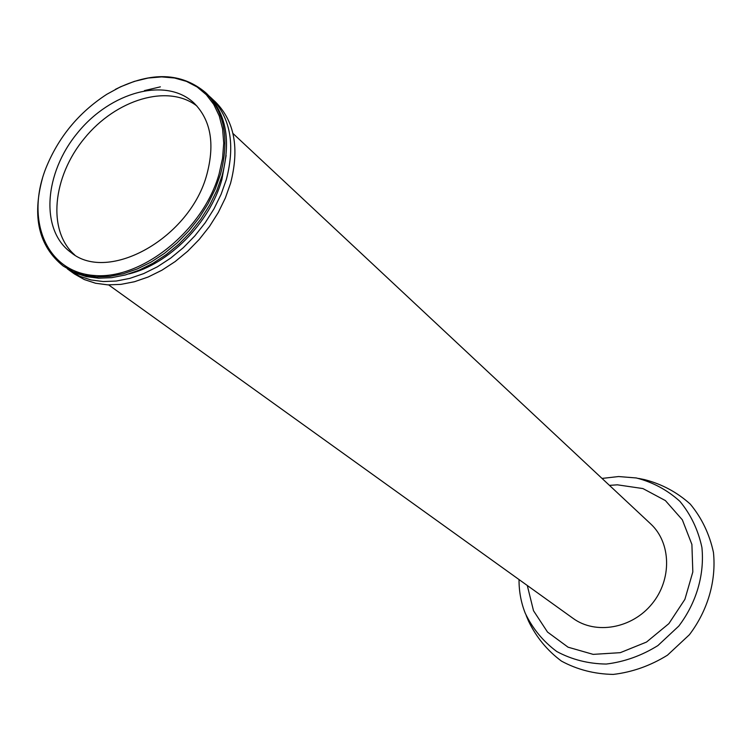 <?xml version="1.0" encoding="UTF-8"?>
<svg xmlns="http://www.w3.org/2000/svg" width="751" height="751" viewBox="0 0 751 751"><rect width="100%" height="100%" fill="white"/><g stroke="black" fill="none" stroke-linecap="round" stroke-linejoin="round"><path stroke-width="1.13" d="M196.922 106.022C168.064 83.577 115.992 99.442 84.441 138.306C52.476 176.832 47.078 231.008 74.724 254.936M206.994 173.941C215.039 143.31 210.665 119.634 193.871 102.915C165.896 76.696 110.688 91.941 77.653 132.739C44.084 173.106 39.916 230.228 71.082 252.543C108.473 283.69 190.501 237.691 206.994 173.941M67.402 268.896L74.405 273.946L84.375 279.579L95.602 283.258L107.862 284.873L120.911 284.376L134.457 281.738L148.219 276.988L161.887 270.229L175.143 261.583L187.684 251.238L199.231 239.428L209.51 226.426L218.278 212.514L225.347 198.02L230.566 183.282C239.578 148.36 234.556 121.268 215.509 101.995L209.191 96.109M160.376 86.844L144.445 90.599M69.721 270.632L79.7 276.265L90.946 279.945L103.234 281.55L116.302 281.034L129.895 278.368L143.685 273.599L157.391 266.802L170.693 258.109L183.272 247.727L194.856 235.87L205.173 222.812L213.988 208.853L221.094 194.312L226.342 179.527C235.41 144.492 230.407 117.334 211.341 98.043M128.9 273.927C168.909 264.277 209.961 222.794 221.892 179.555L226.126 155.438M42.469 178.24C31.899 217.039 38.808 246.3 63.215 266.032L74.987 272.923L86.252 276.603L98.559 278.199L111.664 277.663L125.286 274.979L139.123 270.182L152.866 263.348L166.206 254.617L178.832 244.188L190.454 232.284L200.808 219.179L209.66 205.164L216.795 190.576L222.08 175.743C231.205 140.606 226.229 113.373 207.145 94.063L205.558 92.561C181.451 72.481 151.402 71.411 115.41 89.35M63.215 266.032L73.213 271.665L84.487 275.345L96.804 276.941L109.918 276.396L123.549 273.702L137.395 268.886L151.158 262.043L164.507 253.303L177.152 242.855L188.792 230.933L199.165 217.809L208.027 203.774L215.18 189.168L220.475 174.316C229.628 139.132 224.652 111.88 205.558 92.561M219.123 173.847L222.568 158.245L223.732 143.141L222.596 128.909L219.236 115.898L213.744 104.417L206.309 94.701L197.119 86.975L186.436 81.371L174.514 78.001L161.643 76.893L148.135 78.038L134.298 81.399L120.423 86.853L106.82 94.288C78.536 112.669 58.137 137.517 45.633 168.853C25.356 221.019 46.787 272.435 94.635 275.523C142.183 279.532 203.286 230.238 219.123 173.847M609.446 485.371L617.406 484.827L642.94 488.572L665.386 500.579L682.34 519.814L691.896 544.447L692.826 571.943L684.893 599.354L668.869 623.63L646.498 642.067L620.298 652.666L593.177 654.374L568.056 647.184L547.507 632.051L533.51 610.732L527.286 585.489M108.66 284.911L573.06 618.355C595.59 634.877 631.891 628.634 651.906 603.982C672.183 579.537 671.216 542.72 650.61 523.841L232.951 133.453M602.02 478.425L618.589 476.547L636.313 477.965C652.816 482.189 667.357 489.999 679.937 501.377C690.836 514.557 698.158 529.924 701.913 547.46C704.645 574.581 696.412 602.846 678.81 626.062L657.857 645.607C641.561 655.707 624.353 661.856 606.226 664.053C588.296 663.8 571.802 659.613 556.744 651.502C543.133 641.382 532.637 628.643 525.268 613.285C521.053 602.612 518.969 591.375 519.025 579.556M638.697 478.443L644.508 479.607C661.809 484.038 677.064 492.205 690.282 504.118C701.744 517.927 709.46 534.017 713.45 552.389C716.388 580.805 707.817 610.441 689.39 634.745L667.442 655.201C650.366 665.752 632.323 672.154 613.314 674.407C594.52 674.088 577.228 669.648 561.457 661.105C547.188 650.469 536.195 637.101 528.479 621.002L526.198 615.529"/></g></svg>
